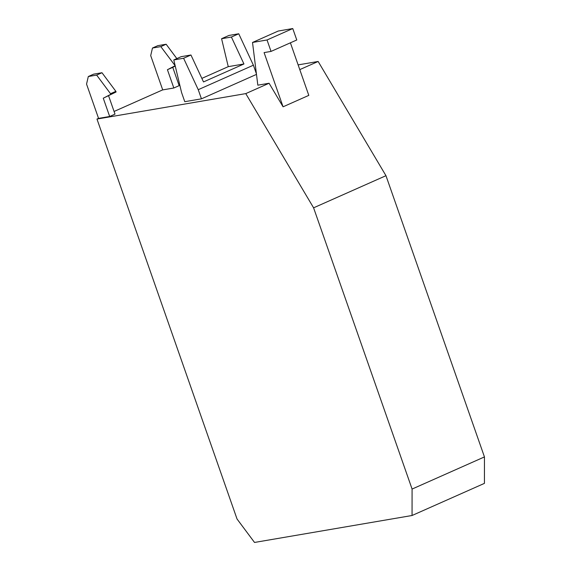 <?xml version="1.0" encoding="UTF-8"?>
<svg xmlns="http://www.w3.org/2000/svg" width="571" height="571" viewBox="0 0 571 571"><rect width="100%" height="100%" fill="white"/><g stroke="black" fill="none" stroke-linecap="round" stroke-linejoin="round"><path stroke-width="0.86" d="M201.856 78.384L228.257 66.657L243.945 63.973L203.504 81.931L190.957 55.002L181.143 56.679L173.791 59.941L181.571 92.538L184.776 101.688L201.449 98.833L198.244 89.69L183.605 58.263L190.957 55.002M228.257 66.657L221.584 38.721L231.398 37.036L243.945 63.973M231.398 37.036L238.749 33.775L253.396 65.201L198.244 89.69M221.584 38.721L228.942 35.452L238.749 33.775M173.791 59.941L183.605 58.263M108.597 95.828L115.007 114.121L109.675 116.491L103.265 98.198L116.091 91.988L115.863 91.339L110.531 93.708L110.76 94.351L116.091 91.988M103.265 98.198L110.76 94.351M115.863 91.339L101.981 72.731L93.644 74.151L88.312 76.521L96.649 75.094L101.981 72.731M110.531 93.708L96.649 75.094M88.312 76.521L86.549 84.094L98.562 118.39L109.675 116.491M166.14 44.238L157.796 45.666L152.471 48.035L160.808 46.608L166.14 44.238L176.839 58.592M160.808 46.608L175.176 65.744M174.912 65.865L167.424 69.712L172.756 67.342L179.158 85.636L173.827 87.998L162.714 89.904L150.701 55.608L152.471 48.035M175.254 66.058L172.756 67.342M292.766 28.55L278.248 31.034L252.518 42.461L267.035 39.977L271.039 51.411L296.77 39.984L292.766 28.55L267.035 39.977M290.396 42.811L308.804 95.378L283.073 106.806L264.087 52.596L271.039 51.411M252.518 42.461L257.828 85.179L269.084 83.252L283.073 106.806M256.415 73.823L253.396 65.201M256.486 74.394L201.449 98.833M167.424 69.712L173.827 87.998M98.547 118.361L96.977 119.054L237.036 519.003L254.523 542.45L412.062 515.499L412.084 489.062L484.451 456.921L484.436 483.366L412.062 515.499M162.699 89.868L114.072 111.466M299.782 69.619L318.14 61.468L298.133 64.887M256.193 72.06L255.815 72.124M179.801 85.129L179.03 85.265M96.977 119.054L245.766 93.608L269.084 83.252M318.14 61.468L385.967 175.69L313.593 207.823L245.766 93.608M313.593 207.823L412.084 489.062M385.967 175.69L484.451 456.921"/></g></svg>
